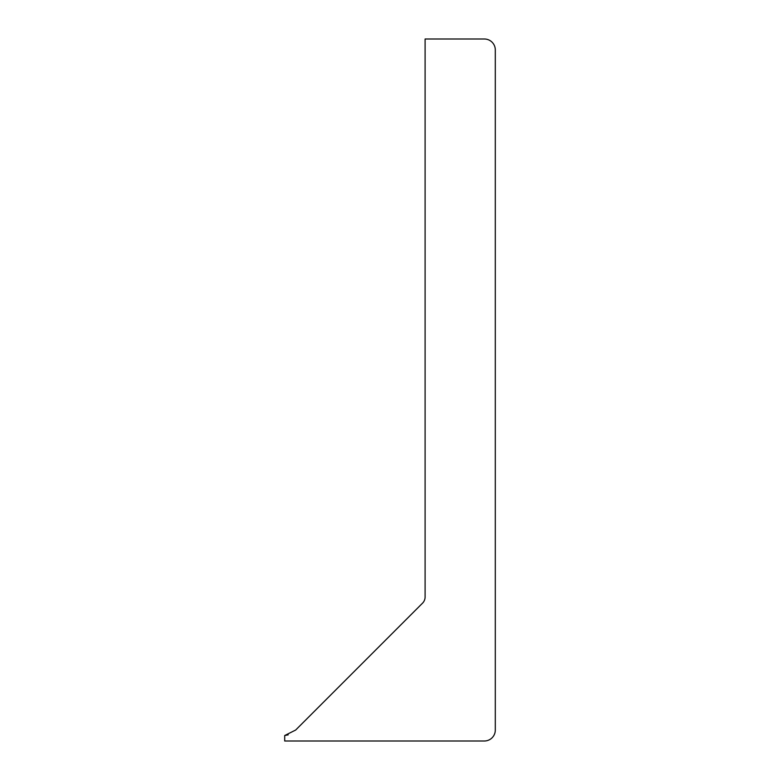 <?xml version="1.0" encoding="UTF-8"?>
<svg xmlns="http://www.w3.org/2000/svg" width="780" height="780" viewBox="0 0 780 780"><rect width="100%" height="100%" fill="white"/><g stroke="black" fill="none" stroke-linecap="round" stroke-linejoin="round"><path stroke-width="1.17" d="M284.7 735.52L288.21 734.848L284.7 735.52L284.7 741L484.351 741A10.949 10.949 0 0 0 495.3 730.051L495.3 49.949A10.949 10.949 0 0 0 484.351 39L425.1 39L425.1 596.963A8.775 8.775 0 0 1 422.526 603.174L295.649 730.051L284.7 735.52M425.1 596.963A8.775 8.775 0 0 1 422.526 603.174L295.649 730.051"/></g></svg>
